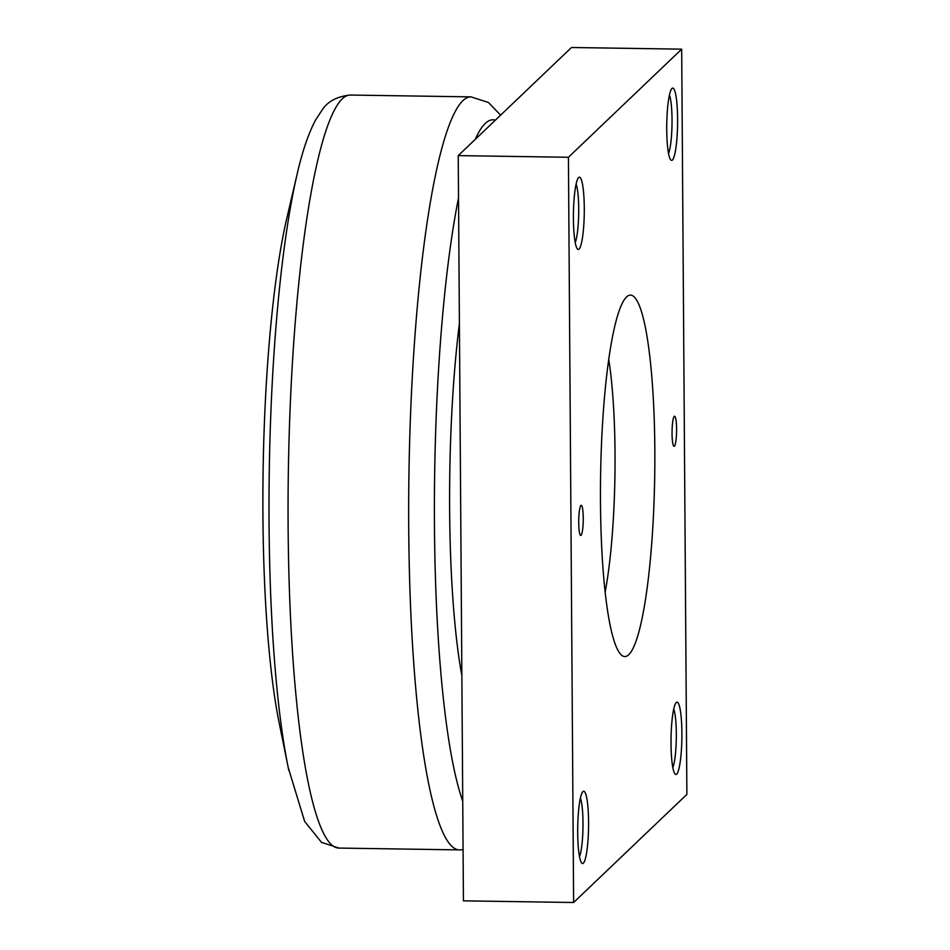 <?xml version="1.0" encoding="UTF-8"?>
<svg xmlns="http://www.w3.org/2000/svg" width="950" height="950" viewBox="0 0 950 950"><rect width="100%" height="100%" fill="white"/><g stroke="black" fill="none" stroke-linecap="round" stroke-linejoin="round"><path stroke-width="1.43" d="M461.866 675.664A253.044 37.905 -89.1 0 1 449.635 510.043A253.044 37.905 -89.1 0 1 459.408 323.416M672.054 433.449A15.057 2.256 -89.1 0 1 674.547 416.231A15.057 2.256 -89.1 0 1 676.59 429.127A15.057 2.256 -89.1 0 1 674.096 446.346A15.057 2.256 -89.1 0 1 672.054 433.449M578.728 522.536A15.057 2.256 -89.1 0 1 581.222 505.317A15.057 2.256 -89.1 0 1 583.253 518.213A15.057 2.256 -89.1 0 1 580.759 535.432A15.057 2.256 -89.1 0 1 578.728 522.536M673.728 709.033A31.255 4.679 -89.1 0 1 676.305 738.316A31.255 4.679 -89.1 0 1 672.837 767.517M676.21 702.549A36.148 5.415 -89.1 0 1 681.898 733.127A36.148 5.415 -89.1 0 1 676.709 774.096A36.148 5.415 -89.1 0 1 675.106 774.036A36.148 5.415 -89.1 0 1 671.044 738.233A36.148 5.415 -89.1 0 1 676.186 702.584A36.148 5.415 -89.1 0 1 676.21 702.549M669.429 94.964A31.255 4.679 -89.1 0 1 672.018 124.26A31.255 4.679 -89.1 0 1 668.551 153.449M671.923 88.481A36.148 5.415 -89.1 0 1 677.611 119.071A36.148 5.415 -89.1 0 1 672.422 160.027A36.148 5.415 -89.1 0 1 670.819 159.968A36.148 5.415 -89.1 0 1 666.758 124.177A36.148 5.415 -89.1 0 1 671.899 88.516A36.148 5.415 -89.1 0 1 671.923 88.481M580.391 798.119A31.255 4.679 -89.1 0 1 582.979 827.403A31.255 4.679 -89.1 0 1 579.512 856.603M582.884 791.635A36.148 5.415 -89.1 0 1 588.572 822.213A36.148 5.415 -89.1 0 1 583.383 863.182A36.148 5.415 -89.1 0 1 581.78 863.123A36.148 5.415 -89.1 0 1 577.719 827.319A36.148 5.415 -89.1 0 1 582.849 791.671A36.148 5.415 -89.1 0 1 582.884 791.635M576.104 184.051A31.255 4.679 -89.1 0 1 578.692 213.346A31.255 4.679 -89.1 0 1 575.225 242.535M578.597 177.579A36.148 5.415 -89.1 0 1 584.286 208.157A36.148 5.415 -89.1 0 1 579.096 249.114A36.148 5.415 -89.1 0 1 577.493 249.054A36.148 5.415 -89.1 0 1 573.432 213.263A36.148 5.415 -89.1 0 1 578.562 177.602A36.148 5.415 -89.1 0 1 578.597 177.579M600.471 501.778A180.749 27.075 -89.1 0 1 630.384 295.106A180.749 27.075 -89.1 0 1 654.835 449.884A180.749 27.075 -89.1 0 1 624.922 656.557A180.749 27.075 -89.1 0 1 600.471 501.778M573.622 902.5L463.434 900.837L458.233 155.61L571.496 47.5L681.684 49.163L568.421 157.273L573.622 902.5L686.886 794.39L681.684 49.163M458.233 155.61L568.421 157.273M288.836 770.533A359.812 53.901 -89.1 0 1 288.206 767.493L279.241 723.259A306.339 45.897 -89.1 0 1 286.864 218.001L297.16 174.052A359.812 53.901 -89.1 0 1 297.932 170.846M605.186 591.898A153.639 23.014 90.9 0 0 608.701 359.147M500.614 115.152L488.431 102.469L471.034 96.876A376.556 56.406 90.9 0 0 462.745 100.771A376.556 56.406 90.9 0 0 408.714 527.44A376.556 56.406 90.9 0 0 459.669 849.894L339.055 848.077A376.556 56.406 90.9 0 1 288.111 525.623A376.556 56.406 90.9 0 1 342.131 98.954A376.556 56.406 90.9 0 1 350.419 95.048C337.143 96.389 327.691 101.401 322.062 110.081L315.483 120.199C308.441 133.511 302.326 151.466 297.16 174.052A359.812 53.901 -89.1 0 0 269.052 522.892A359.812 53.901 -89.1 0 0 288.206 767.493L304.629 821.37L321.527 842.389L339.055 848.077M495.354 120.175A353.958 53.022 90.9 0 0 485.236 123.464A353.958 53.022 90.9 0 0 475.214 139.412M458.529 197.873A353.958 53.022 90.9 0 0 434.447 524.531A353.958 53.022 90.9 0 0 462.745 801.206M350.419 95.048L471.034 96.876M463.077 849.751L459.669 849.894"/></g></svg>
